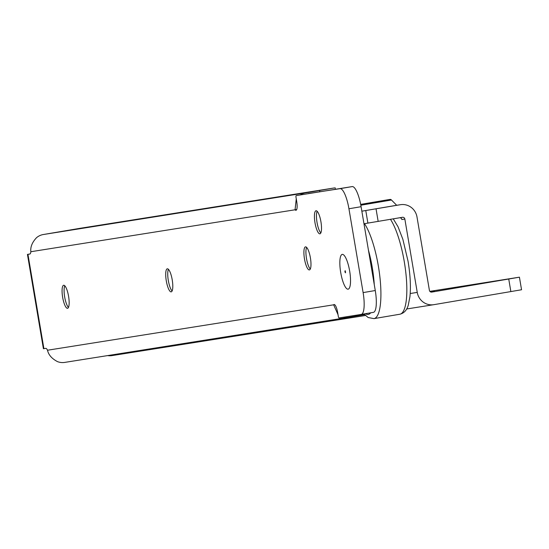 <?xml version="1.0" encoding="UTF-8"?>
<svg xmlns="http://www.w3.org/2000/svg" width="549" height="549" viewBox="0 0 549 549"><rect width="100%" height="100%" fill="white"/><g stroke="black" fill="none" stroke-linecap="round" stroke-linejoin="round"><path stroke-width="0.82" d="M68.46 307.44A11.694 3.006 80.4 0 1 64.665 296.913A11.694 3.006 80.4 0 1 64.782 285.782M172.105 290.991A11.694 3.006 80.4 0 1 168.31 280.457A11.694 3.006 80.4 0 1 168.426 269.326M310.295 269.051A11.694 3.006 80.4 0 1 306.5 258.517A11.694 3.006 80.4 0 1 306.617 247.386M320.822 232.948A11.694 3.006 80.4 0 1 317.027 222.414A11.694 3.006 80.4 0 1 317.137 211.283M349.665 271.062A17.643 4.536 80.4 0 1 349.219 288.335A17.643 4.536 80.4 0 1 340.703 272.482A17.643 4.536 80.4 0 1 343.523 254.805A17.643 4.536 80.4 0 1 349.665 271.062A17.643 4.536 -99.6 0 0 343.523 254.805A17.643 4.536 -99.6 0 0 340.703 272.482A17.643 4.536 -99.6 0 0 349.219 288.335A17.643 4.536 -99.6 0 0 349.665 271.062M68.577 296.309A11.694 3.006 80.4 0 1 67.568 308.312A11.694 3.006 80.4 0 1 62.641 297.256A11.694 3.006 80.4 0 1 63.65 285.26A11.694 3.006 80.4 0 1 68.577 296.309M172.221 279.86A11.694 3.006 80.4 0 1 171.213 291.855A11.694 3.006 80.4 0 1 166.285 280.8A11.694 3.006 80.4 0 1 167.294 268.804A11.694 3.006 80.4 0 1 172.221 279.86M310.411 257.92A11.694 3.006 80.4 0 1 309.403 269.916A11.694 3.006 80.4 0 1 304.475 258.867A11.694 3.006 80.4 0 1 305.484 246.865A11.694 3.006 80.4 0 1 310.411 257.92M320.939 221.817A11.694 3.006 80.4 0 1 319.923 233.812A11.694 3.006 80.4 0 1 314.996 222.757A11.694 3.006 80.4 0 1 316.011 210.761A11.694 3.006 80.4 0 1 320.939 221.817M364.57 314.632L348.629 317.336A14.878 14.377 -99 0 1 348.478 317.363A14.878 14.377 -99 0 1 345.623 317.521L343.461 317.24M301.833 194.655L301.6 194.154A14.878 14.377 -99 0 1 305.409 192.919L334.437 187.93L79.653 228.377L43.282 234.533A14.878 14.377 81 0 0 36.522 237.703C32.171 242.329 30.277 247.002 30.854 251.723A8.503 2.189 80.4 0 1 29.783 254.05L27.45 254.413L30.017 253.954M361.297 314.405L373.416 312.347A21.253 5.463 -99.6 0 0 373.43 312.347A21.253 5.463 -99.6 0 0 375.269 290.531L361.091 206.698A21.253 5.463 -99.6 0 0 352.149 186.598L296.213 195.609A2.127 0.549 -99.6 0 0 296.213 195.616A2.127 0.549 -99.6 0 0 295.932 196.865L296.721 201.558A8.503 2.189 80.4 0 1 295.986 210.281A8.503 2.189 80.4 0 1 295.053 209.787L296.707 209.505M27.45 254.413L43.405 348.725L45.732 348.361A8.503 2.189 80.4 0 1 47.516 350.228C48.511 354.867 51.832 358.662 57.48 361.619A14.878 14.377 81 0 0 64.755 362.402A14.878 14.377 81 0 0 64.906 362.374L348.327 317.384M334.595 304.647L333.648 304.812A8.503 2.189 80.4 0 1 334.087 304.523A8.503 2.189 80.4 0 1 337.669 312.566L338.39 316.835A2.127 0.549 -99.6 0 0 339.076 317.933L361.263 314.412A21.253 5.463 -99.6 0 0 361.276 314.412A21.253 5.463 -99.6 0 0 363.115 292.596L348.938 208.764A21.253 5.463 -99.6 0 0 339.996 188.664L308.366 193.55M30.854 251.723L295.053 209.787L296.268 198.882M300.221 194.929L301.6 194.154M345.65 316.89L345.623 317.521M338.026 314.68L333.648 304.812L47.516 350.228M345.493 271.721L345.506 272.819L344.875 271.824L345.143 270.678L345.493 271.721M430.402 291.821L434.41 291.121L430.341 291.787M431.734 292.095L431.782 292.089A2.127 2.052 81 0 1 429.4 290.332L416.993 216.979A14.878 14.377 -99 0 0 400.496 204.695A14.878 14.377 -99 0 0 400.338 204.715L362.237 211.125L361.757 210.631M363.973 223.759L402.465 217.294A2.127 2.052 -99 0 1 404.846 219.044L417.247 292.397A14.878 14.377 81 0 0 433.751 304.688A14.878 14.377 81 0 0 433.909 304.661L521.55 289.755L519.423 277.183L429.86 291.354M362.237 211.125L394.957 205.566M519.423 277.183L508.738 279.016L510.858 291.588M431.782 292.089L508.738 279.016M399.809 217.74A2.127 2.052 -99 0 1 401.82 219.525L404.846 219.044M111.996 355.601L365.428 315.497L112.154 355.574A14.878 14.377 -99 0 1 111.996 355.601A14.878 14.377 -99 0 1 107.625 355.594M386.963 199.925A13.176 3.39 80.4 0 1 386.97 199.925A13.176 3.39 80.4 0 1 386.983 199.918L360.666 204.393L386.97 199.925M396.687 205.292L391.471 200.014A13.176 3.39 80.4 0 0 390.195 199.411L386.983 199.918M362.676 314.172L362.8 314.927M319.793 191.731L319.587 190.51M43.282 234.533L305.409 192.919M43.899 348.656L27.944 254.338M375.269 290.531L363.115 292.596M361.091 206.698L348.938 208.764M352.149 186.598L339.996 188.664M364.502 223.676A51.016 13.114 80.4 0 1 378.391 266.272A51.016 13.114 80.4 0 1 373.979 318.626L399.898 314.22C404.057 313.163 406.836 310.178 408.236 305.271L409.931 296.762C410.933 286.708 410.309 274.864 408.044 261.228L402.87 239.33L398.052 226.806L393.269 218.852M390.463 219.332A51.016 13.114 80.4 0 1 404.311 261.873A51.016 13.114 80.4 0 1 399.898 314.22M368.461 250.275A45.91 11.803 80.4 0 1 372.236 267.308A45.91 11.803 80.4 0 1 374.267 284.615M370.685 312.813A45.91 11.803 80.4 0 1 365.442 313.705M365.778 210.562L367.905 223.141M400.338 204.715L394.642 205.621M433.751 304.688L406.651 308.977L433.593 304.709M376.038 208.846L378.165 221.419M410.213 293.509L417.247 292.397M391.471 200.014L360.823 205.223M390.195 199.411L360.672 204.427M335.391 189.261L335.151 187.82M373.43 312.347L361.276 314.412M348.478 317.363L64.755 362.402M363.973 313.953L368.139 317.521L373.979 318.626M400.496 204.695L394.8 205.594"/></g></svg>
